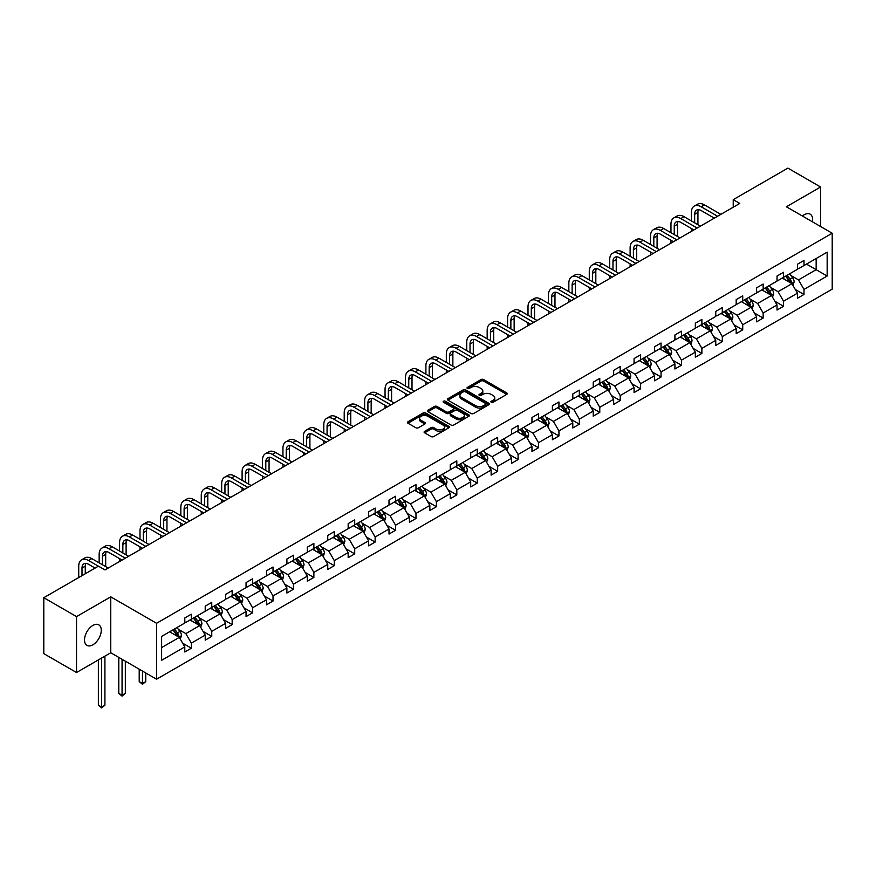 <?xml version="1.0" encoding="UTF-8"?>
<svg xmlns="http://www.w3.org/2000/svg" width="876" height="876" viewBox="0 0 876 876"><rect width="100%" height="100%" fill="white"/><g stroke="black" fill="none" stroke-linecap="round" stroke-linejoin="round"><path stroke-width="1.31" d="M491.283 402.281A1.27 0.734 0 0 0 493.079 402.281L506.733 394.397A1.818 1.051 0 0 0 507.27 393.652A1.818 1.051 0 0 0 506.733 392.908L483.607 379.56A1.818 1.051 0 0 0 481.034 379.56L467.379 387.444A1.27 0.734 0 0 0 469.186 388.484L470.949 387.466A5.814 3.362 0 0 1 479.172 387.466L481.099 388.572A5.814 3.362 0 0 1 482.807 390.948A5.814 3.362 0 0 1 481.099 393.324L479.336 394.342A1.27 0.734 0 0 0 481.132 395.383L482.895 394.364A5.814 3.362 0 0 1 491.118 394.364L493.046 395.47A5.814 3.362 0 0 1 494.754 397.846A5.814 3.362 0 0 1 493.046 400.222L491.283 401.241A1.27 0.734 0 0 0 491.283 402.281L491.283 401.241M92.889 644.791A11.848 6.844 120 0 0 100.63 634.355A11.848 6.844 120 0 0 98.813 624.862A11.848 6.844 120 0 0 92.889 625.442A11.848 6.844 120 0 0 85.147 635.888A11.848 6.844 120 0 0 86.965 645.382A11.848 6.844 120 0 0 92.889 644.791M812.424 221.803A11.848 6.844 120 0 0 810.18 214.16A11.848 6.844 120 0 0 804.256 214.74A11.848 6.844 120 0 0 802.427 216.033M424.63 431.342A1.818 1.051 0 0 0 424.094 432.087A1.818 1.051 0 0 0 424.63 432.821L431.112 436.576A1.818 1.051 0 0 0 433.686 436.576L448.851 427.816A1.818 1.051 0 0 0 449.377 427.072A1.818 1.051 0 0 0 448.851 426.338L425.714 412.979A1.818 1.051 0 0 0 423.152 412.979L407.986 421.739A1.818 1.051 0 0 0 407.45 422.473A1.818 1.051 0 0 0 407.986 423.217L415.826 427.74A1.818 1.051 0 0 0 418.399 427.74L424.882 423.995A1.818 1.051 0 0 0 425.418 423.25A1.818 1.051 0 0 0 424.882 422.517L420.995 420.272A4.862 2.803 0 0 1 419.571 418.29A4.862 2.803 0 0 1 422.571 415.695A4.862 2.803 0 0 1 427.871 416.297L443.103 425.09A4.862 2.803 0 0 1 444.526 427.072A4.862 2.803 0 0 1 441.526 429.667A4.862 2.803 0 0 1 436.226 429.065L433.686 427.597A1.818 1.051 0 0 0 431.112 427.597L424.63 431.342L424.63 432.821M110.759 596.841L76.53 616.605L43.8 597.706L43.8 653.638L76.53 672.527L110.759 652.762L156.574 679.218L156.574 623.285L110.759 596.841L110.759 652.762M820.615 226.534L820.615 187.004L786.385 206.769L832.2 233.224L156.574 623.285M820.615 187.004L787.885 168.115L733.234 199.662L733.234 207.229M43.8 597.706L98.451 566.148L105 569.926L739.782 203.44L733.234 199.662M471.08 413.505A1.818 1.051 0 0 0 473.653 413.505L488.808 404.745A1.818 1.051 0 0 0 489.345 404A1.818 1.051 0 0 0 488.808 403.267L465.682 389.908A1.818 1.051 0 0 0 463.108 389.908L447.954 398.668A1.818 1.051 0 0 0 447.417 399.401A1.818 1.051 0 0 0 447.954 400.146L471.08 413.505M444.022 402.555A1.27 0.734 0 0 1 445.315 402.73L445.315 401.219L468.824 414.797A1.818 1.051 0 0 1 469.361 415.542A1.818 1.051 0 0 1 468.824 416.286L453.669 425.035A1.818 1.051 0 0 1 451.096 425.035L427.97 411.687L427.97 410.198A1.818 1.051 0 0 0 427.433 410.943A1.818 1.051 0 0 0 427.97 411.687M427.97 410.198L434.452 406.453A1.818 1.051 0 0 1 437.025 406.453L446.41 411.873A1.818 1.051 0 0 0 448.972 411.873L453.286 409.388A1.818 1.051 0 0 0 453.812 408.643A1.818 1.051 0 0 0 453.286 407.898L443.519 402.259A1.27 0.734 0 0 1 445.315 401.219M76.53 616.605L76.53 672.527M161.622 636.403L184.792 623.022L184.792 617.963L191.329 614.185L191.329 619.244L205.214 611.24L205.214 606.17L211.751 602.392L211.751 607.451L225.636 599.447L225.636 594.377L232.173 590.599L232.173 595.669L246.057 587.654L246.057 582.595L252.595 578.817L252.595 583.876L266.479 575.861L266.479 570.802L273.016 567.024L273.016 572.083L286.901 564.078L286.901 559.008L293.449 555.231L293.449 560.29L307.323 552.285L307.323 547.215L313.871 543.438L313.871 548.507L327.744 540.492L327.744 535.433L334.293 531.644L334.293 536.714L348.166 528.699L348.166 523.64L354.714 519.862L354.714 524.921L368.588 516.917L368.588 511.847L375.136 508.069L375.136 513.128L389.01 505.123L389.01 500.054L395.558 496.276L395.558 501.346L409.431 493.33L409.431 488.271L415.98 484.483L415.98 489.553L429.853 481.537L429.853 476.478L436.401 472.701L436.401 477.759L450.275 469.755L450.275 464.685L456.823 460.907L456.823 465.966L470.697 457.962L470.697 452.892L477.245 449.114L477.245 454.184L491.118 446.169L491.118 441.11L497.667 437.321L497.667 442.391L511.54 434.376L511.54 429.317L518.088 425.539L518.088 430.598L531.962 422.593L531.962 417.524L538.51 413.746L538.51 418.805L552.384 410.8L552.384 405.73L558.932 401.953L558.932 407.022L572.805 399.007L572.805 393.948L579.354 390.159L579.354 395.229L593.227 387.214L593.227 382.155L599.775 378.377L599.775 383.436L613.649 375.432L613.649 370.362L620.197 366.584L620.197 371.643L634.071 363.639L634.071 358.569L640.619 354.791L640.619 359.861L654.492 351.845L654.492 346.786L661.041 342.998L661.041 348.068L674.914 340.052L674.914 334.993L681.462 331.216L681.462 336.274L695.336 328.27L695.336 323.2L701.884 319.422L701.884 324.481L715.758 316.477L715.758 311.407L722.306 307.629L722.306 312.699L736.179 304.684L736.179 299.625L742.728 295.836L742.728 300.906L756.601 292.891L756.601 287.832L763.149 284.054L763.149 289.113L777.023 281.108L777.023 276.039L783.571 272.261L783.571 277.32L797.445 269.315L797.445 264.245L803.993 260.468L803.993 265.537L827.163 252.157L827.163 276.039L803.993 289.419L803.993 294.478L797.445 298.256L797.445 293.197L783.571 301.213L783.571 306.272L777.023 310.049L777.023 304.99L763.149 312.995L763.149 318.065L756.601 321.842L756.601 316.773L742.728 324.788L742.728 329.858L736.179 333.636L736.179 328.566L722.306 336.581L722.306 341.64L715.758 345.418L715.758 340.359L701.884 348.374L701.884 353.433L695.336 357.211L695.336 352.152L681.462 360.156L681.462 365.226L674.914 369.004L674.914 363.934L661.041 371.95L661.041 377.019L654.492 380.797L654.492 375.727L640.619 383.743L640.619 388.802L634.071 392.579L634.071 387.52L620.197 395.536L620.197 400.595L613.649 404.373L613.649 399.314L599.775 407.318L599.775 412.388L593.227 416.166L593.227 411.096L579.354 419.111L579.354 424.181L572.805 427.959L572.805 422.889L558.932 430.904L558.932 435.963L552.384 439.741L552.384 434.682L538.51 442.698L538.51 447.756L531.962 451.534L531.962 446.475L518.088 454.48L518.088 459.55L511.54 463.327L511.54 458.257L497.667 466.273L497.667 471.343L491.118 475.12L491.118 470.051L477.245 478.066L477.245 483.125L470.697 486.903L470.697 481.844L456.823 489.859L456.823 494.918L450.275 498.696L450.275 493.637L436.401 501.641L436.401 506.711L429.853 510.489L429.853 505.419L415.98 513.435L415.98 518.504L409.431 522.282L409.431 517.212L395.558 525.228L395.558 530.287L389.01 534.064L389.01 529.005L375.136 537.021L375.136 542.08L368.588 545.857L368.588 540.799L354.714 548.803L354.714 553.873L348.166 557.651L348.166 552.581L334.293 560.596L334.293 565.666L327.744 569.444L327.744 564.374L313.871 572.389L313.871 577.448L307.323 581.226L307.323 576.167L293.449 584.183L293.449 589.241L286.901 593.019L286.901 587.96L273.016 595.965L273.016 601.035L266.479 604.812L266.479 599.742L252.595 607.758L252.595 612.828L246.057 616.605L246.057 611.536L232.173 619.551L232.173 624.61L225.636 628.388L225.636 623.329L211.751 631.344L211.751 636.403L205.214 640.181L205.214 635.122L191.329 643.126L191.329 648.196L184.792 651.974L184.792 646.904L161.622 660.285L161.622 636.403M156.574 679.218L832.2 289.157L832.2 233.224M190.026 620L199.717 625.595L185.832 633.611L178.255 629.231M185.832 633.611L191.329 643.126M199.717 625.595L205.214 635.122M184.792 621.818L185.832 622.42L191.329 619.244M210.448 608.207L220.139 613.802L206.254 621.818L198.677 617.438M206.254 621.818L211.751 631.344M220.139 613.802L225.636 623.329M205.214 610.024L206.254 610.627L211.751 607.451M230.87 596.425L240.561 602.02L226.676 610.024L219.099 605.655M226.676 610.024L232.173 619.551M240.561 602.02L246.057 611.536M225.636 598.231L226.676 598.845L232.173 595.669M251.292 584.631L260.982 590.227L247.098 598.231L239.52 593.862M247.098 598.231L252.595 607.758M260.982 590.227L266.479 599.742M246.057 586.449L247.098 587.051L252.595 583.876M271.713 572.838L281.404 578.434L267.519 586.449L259.942 582.069M267.519 586.449L273.016 595.965M281.404 578.434L286.901 587.96M266.479 574.656L267.519 575.258L273.016 572.083M292.135 561.045L301.826 566.641L287.941 574.656L280.364 570.276M287.941 574.656L293.449 584.183M301.826 566.641L307.323 576.167M286.901 562.863L287.941 563.465L293.449 560.29M312.557 549.263L322.248 554.858L308.363 562.863L300.786 558.494M308.363 562.863L313.871 572.389M322.248 554.858L327.744 564.374M307.323 551.07L308.363 551.683L313.871 548.507M332.979 537.47L342.669 543.065L328.785 551.07L321.207 546.701M328.785 551.07L334.293 560.596M342.669 543.065L348.166 552.581M327.744 539.288L328.785 539.89L334.293 536.714M353.4 525.677L363.091 531.272L349.206 539.288L341.629 534.908M349.206 539.288L354.714 548.803M363.091 531.272L368.588 540.799M348.166 527.494L349.206 528.097L354.714 524.921M373.822 513.884L383.513 519.479L369.628 527.494L362.051 523.114M369.628 527.494L375.136 537.021M383.513 519.479L389.01 529.005M368.588 515.701L369.628 516.303L375.136 513.128M394.244 502.101L403.935 507.697L390.05 515.701L382.473 511.332M390.05 515.701L395.558 525.228M403.935 507.697L409.431 517.212M389.01 503.908L390.05 504.521L395.558 501.346M414.666 490.308L424.356 495.904L410.472 503.908L402.894 499.539M410.472 503.908L415.98 513.435M424.356 495.904L429.853 505.419M409.431 492.126L410.472 492.728L415.98 489.553M435.087 478.515L444.778 484.11L430.893 492.126L423.316 487.746M430.893 492.126L436.401 501.641M444.778 484.11L450.275 493.637M429.853 480.333L430.893 480.935L436.401 477.759M455.509 466.722L465.2 472.317L451.315 480.333L443.738 475.953M451.315 480.333L456.823 489.859M465.2 472.317L470.697 481.844M450.275 468.54L451.315 469.142L456.823 465.966M475.931 454.94L485.622 460.535L471.737 468.54L464.16 464.17M471.737 468.54L477.245 478.066M485.622 460.535L491.118 470.051M470.697 456.746L471.737 457.36L477.245 454.184M496.353 443.147L506.043 448.742L492.159 456.746L484.581 452.377M492.159 456.746L497.667 466.273M506.043 448.742L511.54 458.257M491.118 444.964L492.159 445.566L497.667 442.391M516.774 431.353L526.465 436.949L512.58 444.964L505.003 440.584M512.58 444.964L518.088 454.48M526.465 436.949L531.962 446.475M511.54 433.171L512.58 433.773L518.088 430.598M537.196 419.56L546.887 425.156L533.002 433.171L525.425 428.791M533.002 433.171L538.51 442.698M546.887 425.156L552.384 434.682M531.962 421.378L533.002 421.98L538.51 418.805M557.618 407.778L567.309 413.363L553.424 421.378L545.857 417.009M553.424 421.378L558.932 430.904M567.309 413.363L572.805 422.889M552.384 409.585L553.424 410.198L558.932 407.022M578.04 395.985L587.73 401.58L573.846 409.585L566.279 405.216M573.846 409.585L579.354 419.111M587.73 401.58L593.227 411.096M572.805 397.803L573.846 398.405L579.354 395.229M598.461 384.192L608.152 389.787L594.267 397.803L586.701 393.423M594.267 397.803L599.775 407.318M608.152 389.787L613.649 399.314M593.227 386.009L594.267 386.612L599.775 383.436M618.883 372.399L628.574 377.994L614.689 386.009L607.123 381.629M614.689 386.009L620.197 395.536M628.574 377.994L634.071 387.52M613.649 374.216L614.689 374.819L620.197 371.643M639.305 360.616L648.996 366.201L635.111 374.216L627.544 369.847M635.111 374.216L640.619 383.743M648.996 366.201L654.492 375.727M634.071 362.423L635.111 363.036L640.619 359.861M659.727 348.823L669.417 354.419L655.544 362.423L647.966 358.054M655.544 362.423L661.041 371.95M669.417 354.419L674.914 363.934M654.492 350.641L655.544 351.243L661.041 348.068M680.148 337.03L689.839 342.625L675.965 350.641L668.388 346.261M675.965 350.641L681.462 360.156M689.839 342.625L695.336 352.152M674.914 338.848L675.965 339.45L681.462 336.274M700.57 325.237L710.261 330.832L696.387 338.848L688.81 334.468M696.387 338.848L701.884 348.374M710.261 330.832L715.758 340.359M695.336 327.055L696.387 327.657L701.884 324.481M720.992 313.455L730.683 319.039L716.809 327.055L709.231 322.686M716.809 327.055L722.306 336.581M730.683 319.039L736.179 328.566M715.758 315.261L716.809 315.875L722.306 312.699M741.414 301.662L751.104 307.257L737.231 315.261L729.653 310.892M737.231 315.261L742.728 324.788M751.104 307.257L756.601 316.773M736.179 303.479L737.231 304.082L742.728 300.906M761.835 289.868L771.526 295.464L757.652 303.479L750.075 299.099M757.652 303.479L763.149 312.995M771.526 295.464L777.023 304.99M756.601 291.686L757.652 292.288L763.149 289.113M782.257 278.075L791.948 283.671L778.074 291.686L770.497 287.306M778.074 291.686L783.571 301.213M791.948 283.671L797.445 293.197M777.023 279.893L778.074 280.495L783.571 277.32M806.478 264.103L816.158 269.688L798.496 279.893L790.918 275.524M798.496 279.893L803.993 289.419M827.163 276.039L816.158 269.688L816.158 258.508L827.163 252.157M797.445 268.1L798.496 268.713L803.993 265.537M161.622 647.594L179.295 637.389L169.605 631.793M179.295 637.389L184.792 646.904M795.288 289.452L803.993 294.478M774.866 301.245L783.571 306.272M754.444 313.039L763.149 318.065M734.022 324.832L742.728 329.858M713.601 336.614L722.306 341.64M693.179 348.407L701.884 353.433M672.757 360.2L681.462 365.226M652.335 371.993L661.041 377.019M631.914 383.776L640.619 388.802M611.492 395.569L620.197 400.595M591.07 407.362L599.775 412.388M570.648 419.155L579.354 424.181M550.227 430.937L558.932 435.963M529.805 442.73L538.51 447.756M509.383 454.524L518.088 459.55M488.961 466.317L497.667 471.343M468.54 478.099L477.245 483.125M448.118 489.892L456.823 494.918M427.696 501.685L436.401 506.711M407.274 513.478L415.98 518.504M386.853 525.261L395.558 530.287M366.431 537.054L375.136 542.08M346.009 548.847L354.714 553.873M325.587 560.64L334.293 565.666M305.166 572.422L313.871 577.448M284.733 584.215L293.449 589.241M264.311 596.008L273.016 601.035M243.889 607.802L252.595 612.828M223.468 619.584L232.173 624.61M203.046 631.377L211.751 636.403M182.624 643.17L191.329 648.196M491.797 402.456L493.046 401.734A5.814 3.362 0 0 0 494.754 399.357L494.754 397.846M482.807 390.948L482.807 392.459A5.814 3.362 0 0 1 481.099 394.835L479.84 395.558M506.733 392.908L506.733 394.397L483.607 381.071A1.818 1.051 0 0 0 481.034 381.071L467.894 388.659M488.808 403.267L488.808 404.745L465.682 391.419A1.818 1.051 0 0 0 463.108 391.419L447.975 400.157L447.954 398.668M485.6 404.526A1.27 0.734 0 0 0 485.6 403.486L465.298 391.758A1.27 0.734 0 0 0 463.492 391.758L461.63 392.842A5.814 3.362 0 0 0 459.933 395.218A5.814 3.362 0 0 0 461.63 397.584L475.515 405.599A5.814 3.362 0 0 0 483.738 405.599L485.6 404.526L485.6 406.037A1.27 0.734 0 0 0 485.972 405.511L485.972 404M459.933 395.218L459.933 396.729A5.814 3.362 0 0 0 461.63 399.095L461.63 397.584M485.6 406.037L483.738 407.11A5.814 3.362 0 0 1 475.515 407.11L461.63 399.095M427.992 411.698L434.452 407.964L434.452 406.453M453.812 408.643L453.812 410.154A1.818 1.051 0 0 1 453.286 410.899L448.972 413.384A1.818 1.051 0 0 1 446.41 413.384L437.025 407.964A1.818 1.051 0 0 0 434.452 407.964M445.315 402.73L468.802 416.297M456.144 417.491A4.862 2.803 0 0 0 461.433 418.093A4.862 2.803 0 0 0 464.433 415.498A4.862 2.803 0 0 0 463.01 413.516L457.655 410.417A1.818 1.051 0 0 0 455.082 410.417L450.779 412.903A1.818 1.051 0 0 0 450.242 413.647A1.818 1.051 0 0 0 450.779 414.392L456.144 417.491L456.144 419.002A4.862 2.803 0 0 0 461.433 419.604A4.862 2.803 0 0 0 464.433 417.02L464.433 415.498M450.242 413.647L450.242 415.158A1.818 1.051 0 0 0 450.779 415.903L450.779 414.392M456.144 419.002L450.779 415.903M444.526 427.072L444.526 428.583A4.862 2.803 0 0 1 441.526 431.178A4.862 2.803 0 0 1 436.226 430.576L433.686 429.109A1.818 1.051 0 0 0 431.112 429.109L424.652 432.843M419.571 418.29L419.571 419.801A4.862 2.803 0 0 0 420.995 421.783L420.995 420.272M424.882 422.517L424.882 423.995L420.995 421.783M448.851 426.338L448.851 427.816L425.714 414.49A1.818 1.051 0 0 0 423.152 414.49L408.008 423.228L407.986 421.739M792.944 285.401L794.149 281.919A4.906 2.836 -120 0 0 792.583 277.747L789.637 273.816M784.37 279.302L783.089 277.593M791.225 283.255L791.499 282.127A4.906 2.836 -120 0 0 790.086 279.181L787.152 275.25M785.925 275.962L789.156 280.287A2.497 1.445 60 0 1 789.615 281.043L791.499 282.127M785.586 276.159L788.52 280.09A4.906 2.836 60 0 1 789.747 282.4M691.383 220.927L691.383 212.463A13.885 8.015 60 0 1 694.252 206.101L697.526 204.218A13.885 8.015 60 0 1 704.468 204.907L720.86 214.368M694.252 206.101A13.885 8.015 60 0 1 701.194 206.791L717.586 216.252M714.312 218.146L701.194 210.569A9.253 5.344 -120 0 0 696.573 210.109A9.253 5.344 -120 0 0 694.657 214.346L694.657 222.822M698.511 209.682A9.253 5.344 -120 0 0 697.931 212.463L697.931 224.705M691.383 231.384L691.383 228.483M772.523 297.183L773.727 293.712A4.906 2.836 -120 0 0 772.161 289.529L769.216 285.609M763.949 291.084L762.668 289.387M770.803 295.048L771.077 293.92A4.906 2.836 -120 0 0 769.665 290.963L766.73 287.043M765.504 287.755L768.734 292.069A2.497 1.445 60 0 1 769.194 292.836L771.077 293.92M765.164 287.952L768.099 291.872A4.906 2.836 60 0 1 769.325 294.194M752.101 308.976L753.305 305.505A4.906 2.836 -120 0 0 751.739 301.322L748.794 297.402M743.527 302.877L742.246 301.18M750.382 306.841L750.655 305.713A4.906 2.836 -120 0 0 749.243 302.757L746.308 298.836M745.082 299.548L748.312 303.863A2.497 1.445 60 0 1 748.772 304.618L750.655 305.713M744.742 299.745L747.677 303.665A4.906 2.836 60 0 1 748.903 305.987M670.961 232.72L670.961 224.256A13.885 8.015 60 0 1 673.83 217.894L677.104 216.011A13.885 8.015 60 0 1 684.047 216.69L700.439 226.161M673.83 217.894A13.885 8.015 60 0 1 680.772 218.584L697.165 228.045M693.891 229.939L680.772 222.362A9.253 5.344 -120 0 0 676.152 221.902A9.253 5.344 -120 0 0 674.235 226.139L674.235 234.604M678.09 221.475A9.253 5.344 -120 0 0 677.509 224.256L677.509 236.498M670.961 243.178L670.961 240.276M650.539 244.503L650.539 236.038A13.885 8.015 60 0 1 653.408 229.687L656.682 227.793A13.885 8.015 60 0 1 663.625 228.483L680.017 237.944M653.408 229.687A13.885 8.015 60 0 1 660.351 230.377L676.743 239.838M673.469 241.721L660.351 234.155A9.253 5.344 -120 0 0 655.73 233.695A9.253 5.344 -120 0 0 653.814 237.933L653.814 246.397M657.668 233.268A9.253 5.344 -120 0 0 657.088 236.038L657.088 248.291M650.539 254.971L650.539 252.069M731.679 320.769L732.883 317.287A4.906 2.836 -120 0 0 731.318 313.115L728.372 309.195M723.105 314.67L721.824 312.973M729.96 318.623L730.234 317.495A4.906 2.836 -120 0 0 728.821 314.55L725.886 310.63M724.66 311.33L727.89 315.656A2.497 1.445 60 0 1 728.35 316.411L730.234 317.495M724.321 311.527L727.255 315.459A4.906 2.836 60 0 1 728.482 317.769M630.118 256.296L630.118 247.831A13.885 8.015 60 0 1 632.987 241.48L636.261 239.586A13.885 8.015 60 0 1 643.203 240.276L659.595 249.737M632.987 241.48A13.885 8.015 60 0 1 639.929 242.159L656.321 251.631M653.047 253.514L639.929 245.948A9.253 5.344 -120 0 0 635.308 245.488A9.253 5.344 -120 0 0 633.392 249.726L633.392 258.19M637.246 245.061A9.253 5.344 -120 0 0 636.666 247.831L636.666 260.073M630.118 266.753L630.118 263.851M711.257 332.562L712.462 329.08A4.906 2.836 -120 0 0 710.896 324.908L707.95 320.977M702.683 326.463L701.402 324.755M709.538 330.416L709.812 329.288A4.906 2.836 -120 0 0 708.399 326.343L705.465 322.412M704.238 323.124L707.469 327.449A2.497 1.445 60 0 1 707.928 328.204L709.812 329.288M703.899 323.321L706.833 327.252A4.906 2.836 60 0 1 708.06 329.562M609.696 268.089L609.696 259.625A13.885 8.015 60 0 1 612.565 253.263L615.839 251.379A13.885 8.015 60 0 1 622.781 252.069L639.173 261.53M612.565 253.263A13.885 8.015 60 0 1 619.507 253.952L635.899 263.413M632.625 265.308L619.507 257.73A9.253 5.344 -120 0 0 614.886 257.27A9.253 5.344 -120 0 0 612.97 261.508L612.97 269.983M616.824 256.843A9.253 5.344 -120 0 0 616.244 259.625L616.244 271.867M609.696 278.546L609.696 275.644M690.835 344.345L692.04 340.873A4.906 2.836 -120 0 0 690.474 336.691L687.529 332.77M682.262 338.245L680.981 336.548M689.116 342.209L689.39 341.082A4.906 2.836 -120 0 0 687.978 338.125L685.043 334.205M683.817 334.917L687.047 339.231A2.497 1.445 60 0 1 687.507 339.998L689.39 341.082M683.477 335.114L686.412 339.034A4.906 2.836 60 0 1 687.638 341.355M589.274 279.882L589.274 271.418A13.885 8.015 60 0 1 592.143 265.056L595.417 263.172A13.885 8.015 60 0 1 602.36 263.851L618.752 273.323M592.143 265.056A13.885 8.015 60 0 1 599.085 265.746L615.478 275.206M612.204 277.101L599.085 269.523A9.253 5.344 -120 0 0 594.465 269.063A9.253 5.344 -120 0 0 592.548 273.301L592.548 281.765M596.392 268.636A9.253 5.344 -120 0 0 595.822 271.418L595.822 283.66M589.274 290.339L589.274 287.438M670.414 356.138L671.618 352.667A4.906 2.836 -120 0 0 670.052 348.484L667.107 344.564M661.84 350.039L660.559 348.341M668.695 354.003L668.968 352.875A4.906 2.836 -120 0 0 667.556 349.918L664.621 345.998M663.395 346.71L666.625 351.024A2.497 1.445 60 0 1 667.085 351.78L668.968 352.875M663.055 346.907L665.99 350.827A4.906 2.836 60 0 1 667.216 353.148M568.852 291.664L568.852 283.2A13.885 8.015 60 0 1 571.721 276.849L574.995 274.954A13.885 8.015 60 0 1 581.938 275.644L598.33 285.105M571.721 276.849A13.885 8.015 60 0 1 578.664 277.539L595.056 287M591.782 288.883L578.664 281.316A9.253 5.344 -120 0 0 574.043 280.857A9.253 5.344 -120 0 0 572.127 285.094L572.127 293.559M575.97 280.43A9.253 5.344 -120 0 0 575.401 283.2L575.401 295.453M568.852 302.132L568.852 299.231M649.992 367.931L651.197 364.449A4.906 2.836 -120 0 0 649.631 360.277L646.685 356.357M641.418 361.832L640.137 360.135M648.273 365.785L648.547 364.657A4.906 2.836 -120 0 0 647.134 361.711L644.199 357.791M642.973 358.492L646.203 362.817A2.497 1.445 60 0 1 646.663 363.573L648.547 364.657M642.634 358.689L645.568 362.62A4.906 2.836 60 0 1 646.795 364.931M548.431 303.457L548.431 294.993A13.885 8.015 60 0 1 551.3 288.642L554.574 286.748A13.885 8.015 60 0 1 561.516 287.438L577.908 296.898M551.3 288.642A13.885 8.015 60 0 1 558.242 289.321L574.634 298.793M571.36 300.676L558.242 293.11A9.253 5.344 -120 0 0 553.621 292.65A9.253 5.344 -120 0 0 551.705 296.887L551.705 305.352M555.548 292.223A9.253 5.344 -120 0 0 554.979 294.993L554.979 307.235M548.431 313.915L548.431 311.013M629.57 379.724L630.775 376.242A4.906 2.836 -120 0 0 629.209 372.07L626.263 368.139M620.996 373.625L619.715 371.917M627.851 377.578L628.125 376.45A4.906 2.836 -120 0 0 626.712 373.505L623.778 369.573M622.551 370.285L625.782 374.61A2.497 1.445 60 0 1 626.241 375.366L628.125 376.45M622.212 370.482L625.146 374.413A4.906 2.836 60 0 1 626.373 376.724M528.009 315.25L528.009 306.786A13.885 8.015 60 0 1 530.878 300.424L534.152 298.541A13.885 8.015 60 0 1 541.094 299.231L557.486 308.691M530.878 300.424A13.885 8.015 60 0 1 537.82 301.114L554.212 310.575M550.938 312.469L537.82 304.892A9.253 5.344 -120 0 0 533.199 304.432A9.253 5.344 -120 0 0 531.283 308.67L531.283 317.145M535.126 304.005A9.253 5.344 -120 0 0 534.557 306.786L534.557 319.028M528.009 325.708L528.009 322.806M609.148 391.506L610.353 388.035A4.906 2.836 -120 0 0 608.787 383.852L605.842 379.932M600.575 385.407L599.293 383.71M607.429 389.371L607.703 388.243A4.906 2.836 -120 0 0 606.291 385.287L603.356 381.367M602.13 382.078L605.36 386.393A2.497 1.445 60 0 1 605.82 387.159L607.703 388.243M601.79 382.275L604.725 386.196A4.906 2.836 60 0 1 605.951 388.517M588.727 403.299L589.931 399.828A4.906 2.836 -120 0 0 588.365 395.645L585.42 391.725M580.153 397.2L578.872 395.503M587.008 401.164L587.281 400.036A4.906 2.836 -120 0 0 585.869 397.08L582.934 393.16M581.708 393.871L584.938 398.186A2.497 1.445 60 0 1 585.398 398.941L587.281 400.036M581.368 394.069L584.303 397.989A4.906 2.836 60 0 1 585.529 400.31M568.305 415.093L569.51 411.61A4.906 2.836 -120 0 0 567.944 407.439L564.998 403.518M559.731 408.993L558.45 407.296M566.586 412.946L566.86 411.819A4.906 2.836 -120 0 0 565.447 408.873L562.512 404.953M561.286 405.654L564.516 409.979A2.497 1.445 60 0 1 564.976 410.735L566.86 411.819M560.947 405.851L563.881 409.782A4.906 2.836 60 0 1 565.108 412.092M547.883 426.886L549.088 423.404A4.906 2.836 -120 0 0 547.522 419.232L544.576 415.301M539.309 420.787L538.028 419.078M546.164 424.74L546.438 423.612A4.906 2.836 -120 0 0 545.025 420.666L542.091 416.735M540.864 417.447L544.095 421.772A2.497 1.445 60 0 1 544.554 422.528L546.438 423.612M540.525 417.644L543.459 421.575A4.906 2.836 60 0 1 544.686 423.885M527.462 438.668L528.655 435.197A4.906 2.836 -120 0 0 527.1 431.014L524.155 427.094M518.888 432.569L517.606 430.872M525.742 436.533L526.016 435.405A4.906 2.836 -120 0 0 524.604 432.448L521.669 428.528M520.443 429.24L523.673 433.554A2.497 1.445 60 0 1 524.133 434.321L526.016 435.405M520.103 429.437L523.038 433.357A4.906 2.836 60 0 1 524.264 435.679M507.04 450.461L508.233 446.99A4.906 2.836 -120 0 0 506.678 442.807L503.733 438.887M498.466 444.362L497.185 442.665M505.321 448.326L505.594 447.198A4.906 2.836 -120 0 0 504.182 444.241L501.247 440.321M500.021 441.033L503.251 445.347A2.497 1.445 60 0 1 503.711 446.103L505.594 447.198M499.67 441.23L502.616 445.15A4.906 2.836 60 0 1 503.842 447.472M486.618 462.254L487.812 458.772A4.906 2.836 -120 0 0 486.257 454.6L483.311 450.68M478.044 456.155L476.763 454.458M484.899 460.108L485.173 458.98A4.906 2.836 -120 0 0 483.76 456.035L480.825 452.115M479.599 452.815L482.829 457.141A2.497 1.445 60 0 1 483.289 457.896L485.173 458.98M479.249 453.023L482.194 456.944A4.906 2.836 60 0 1 483.421 459.254M466.196 474.047L467.39 470.565A4.906 2.836 -120 0 0 465.835 466.393L462.889 462.462M457.622 467.948L456.341 466.24M464.477 471.901L464.751 470.773A4.906 2.836 -120 0 0 463.338 467.828L460.404 463.897M459.177 464.608L462.408 468.934A2.497 1.445 60 0 1 462.867 469.689L464.751 470.773M458.827 464.806L461.772 468.737A4.906 2.836 60 0 1 462.999 471.047M445.774 485.83L446.968 482.358A4.906 2.836 -120 0 0 445.402 478.176L442.468 474.255M437.201 479.741L435.92 478.033M444.055 483.694L444.329 482.566A4.906 2.836 -120 0 0 442.917 479.61L439.982 475.69M438.756 476.402L441.986 480.716A2.497 1.445 60 0 1 442.446 481.482L444.329 482.566M438.405 476.599L441.351 480.519A4.906 2.836 60 0 1 442.577 482.84M425.353 497.623L426.546 494.152A4.906 2.836 -120 0 0 424.98 489.969L422.046 486.049M416.779 491.524L415.498 489.826M423.634 495.488L423.907 494.36A4.906 2.836 -120 0 0 422.495 491.403L419.56 487.483M418.334 488.195L421.564 492.509A2.497 1.445 60 0 1 422.024 493.265L423.907 494.36M417.983 488.392L420.929 492.312A4.906 2.836 60 0 1 422.155 494.633M507.587 327.044L507.587 318.579A13.885 8.015 60 0 1 510.456 312.217L513.73 310.334A13.885 8.015 60 0 1 520.673 311.013L537.065 320.485M510.456 312.217A13.885 8.015 60 0 1 517.398 312.907L533.791 322.368M530.517 324.262L517.398 316.685A9.253 5.344 -120 0 0 512.778 316.225A9.253 5.344 -120 0 0 510.861 320.463L510.861 328.927M514.705 315.798A9.253 5.344 -120 0 0 514.135 318.579L514.135 330.821M507.587 337.501L507.587 334.599M487.165 338.826L487.165 330.361A13.885 8.015 60 0 1 490.034 324.01L493.308 322.116A13.885 8.015 60 0 1 500.251 322.806L516.643 332.267M490.034 324.01A13.885 8.015 60 0 1 496.977 324.7L513.369 334.161M510.095 336.045L496.977 328.478A9.253 5.344 -120 0 0 492.356 328.018A9.253 5.344 -120 0 0 490.44 332.256L490.44 340.72M494.283 327.591A9.253 5.344 -120 0 0 493.714 330.361L493.714 342.615M487.165 349.294L487.165 346.392M466.744 350.619L466.744 342.155A13.885 8.015 60 0 1 469.613 335.804L472.887 333.909A13.885 8.015 60 0 1 479.829 334.599L496.221 344.06M469.613 335.804A13.885 8.015 60 0 1 476.555 336.483L492.947 345.954M489.673 347.838L476.555 340.271A9.253 5.344 -120 0 0 471.934 339.811A9.253 5.344 -120 0 0 470.018 344.049L470.018 352.513M473.861 339.384A9.253 5.344 -120 0 0 473.292 342.155L473.292 354.397M466.744 361.076L466.744 358.175M446.322 362.412L446.322 353.948A13.885 8.015 60 0 1 449.191 347.586L452.465 345.702A13.885 8.015 60 0 1 459.407 346.392L475.799 355.853M449.191 347.586A13.885 8.015 60 0 1 456.133 348.276L472.525 357.736M469.251 359.631L456.133 352.053A9.253 5.344 -120 0 0 451.512 351.594A9.253 5.344 -120 0 0 449.596 355.831L449.596 364.306M453.44 351.177A9.253 5.344 -120 0 0 452.87 353.948L452.87 366.19M446.322 372.869L446.322 369.968M425.9 374.205L425.9 365.741A13.885 8.015 60 0 1 428.769 359.379L432.043 357.496A13.885 8.015 60 0 1 438.985 358.175L455.378 367.646M428.769 359.379A13.885 8.015 60 0 1 435.711 360.069L452.104 369.53M448.83 371.424L435.711 363.847A9.253 5.344 -120 0 0 431.091 363.387A9.253 5.344 -120 0 0 429.174 367.624L429.174 376.089M433.018 362.96A9.253 5.344 -120 0 0 432.448 365.741L432.448 377.983M425.9 384.663L425.9 381.761M405.478 385.988L405.478 377.523A13.885 8.015 60 0 1 408.347 371.172L411.621 369.278A13.885 8.015 60 0 1 418.564 369.968L434.956 379.428M408.347 371.172A13.885 8.015 60 0 1 415.29 371.862L431.682 381.323M428.408 383.206L415.29 375.64A9.253 5.344 -120 0 0 410.669 375.18A9.253 5.344 -120 0 0 408.753 379.418L408.753 387.882M412.596 374.753A9.253 5.344 -120 0 0 412.016 377.523L412.016 389.776M405.478 396.456L405.478 393.554M385.057 397.781L385.057 389.316A13.885 8.015 60 0 1 387.926 382.965L391.2 381.071A13.885 8.015 60 0 1 398.142 381.761L414.534 391.222M387.926 382.965A13.885 8.015 60 0 1 394.868 383.655L411.26 393.116M407.986 394.999L394.868 387.433A9.253 5.344 -120 0 0 390.247 386.973A9.253 5.344 -120 0 0 388.331 391.211L388.331 399.675M392.174 386.546A9.253 5.344 -120 0 0 391.594 389.316L391.594 401.558M385.057 408.238L385.057 405.336M364.635 409.574L364.635 401.109A13.885 8.015 60 0 1 367.504 394.748L370.778 392.864A13.885 8.015 60 0 1 377.72 393.554L394.112 403.015M367.504 394.748A13.885 8.015 60 0 1 374.446 395.437L390.838 404.898M387.564 406.793L374.446 399.215A9.253 5.344 -120 0 0 369.825 398.766A9.253 5.344 -120 0 0 367.909 402.993L367.909 411.468M371.752 398.339A9.253 5.344 -120 0 0 371.172 401.109L371.172 413.352M364.635 420.031L364.635 417.129M344.213 421.367L344.213 412.903A13.885 8.015 60 0 1 347.082 406.541L350.356 404.657A13.885 8.015 60 0 1 357.298 405.336L373.691 414.808M347.082 406.541A13.885 8.015 60 0 1 354.024 407.23L370.417 416.691M367.143 418.586L354.024 411.008A9.253 5.344 -120 0 0 349.404 410.548A9.253 5.344 -120 0 0 347.487 414.786L347.487 423.25M351.331 410.121A9.253 5.344 -120 0 0 350.75 412.903L350.75 425.145M344.213 431.824L344.213 428.922M323.791 433.149L323.791 424.685A13.885 8.015 60 0 1 326.66 418.334L329.934 416.439A13.885 8.015 60 0 1 336.877 417.129L353.269 426.59M326.66 418.334A13.885 8.015 60 0 1 333.603 419.024L349.995 428.484M346.721 430.368L333.603 422.801A9.253 5.344 -120 0 0 328.982 422.341A9.253 5.344 -120 0 0 327.066 426.579L327.066 435.043M330.909 421.914A9.253 5.344 -120 0 0 330.329 424.685L330.329 436.938M323.791 443.617L323.791 440.716M404.931 509.416L406.125 505.934A4.906 2.836 -120 0 0 404.559 501.762L401.624 497.842M396.357 503.317L395.076 501.62M403.212 507.27L403.486 506.142A4.906 2.836 -120 0 0 402.073 503.196L399.138 499.276M397.912 499.977L401.142 504.302A2.497 1.445 60 0 1 401.602 505.058L403.486 506.142M397.562 500.185L400.507 504.105A4.906 2.836 60 0 1 401.734 506.416M303.37 444.942L303.37 436.478A13.885 8.015 60 0 1 306.239 430.127L309.513 428.233A13.885 8.015 60 0 1 316.455 428.922L332.847 438.383M306.239 430.127A13.885 8.015 60 0 1 313.181 430.817L329.573 440.278M326.299 442.161L313.181 434.595A9.253 5.344 -120 0 0 308.56 434.135A9.253 5.344 -120 0 0 306.644 438.372L306.644 446.837M310.487 433.708A9.253 5.344 -120 0 0 309.907 436.478L309.907 448.72M303.37 455.4L303.37 452.498M384.509 521.209L385.703 517.727A4.906 2.836 -120 0 0 384.137 513.555L381.202 509.624M375.935 515.11L374.654 513.402M382.79 519.063L383.064 517.935A4.906 2.836 -120 0 0 381.651 514.989L378.717 511.058M377.49 511.77L380.721 516.095A2.497 1.445 60 0 1 381.18 516.851L383.064 517.935M377.14 511.967L380.085 515.898A4.906 2.836 60 0 1 381.312 518.209M282.948 456.735L282.948 448.271A13.885 8.015 60 0 1 285.817 441.909L289.091 440.026A13.885 8.015 60 0 1 296.033 440.716L312.425 450.176M285.817 441.909A13.885 8.015 60 0 1 292.759 442.599L309.151 452.06M305.877 453.954L292.759 446.377A9.253 5.344 -120 0 0 288.138 445.928A9.253 5.344 -120 0 0 286.222 450.165L286.222 458.63M290.065 445.501A9.253 5.344 -120 0 0 289.485 448.271L289.485 460.513M282.948 467.193L282.948 464.291M364.087 532.991L365.281 529.52A4.906 2.836 -120 0 0 363.715 525.337L360.781 521.417M355.514 526.903L354.233 525.195M362.368 530.856L362.642 529.728A4.906 2.836 -120 0 0 361.23 526.772L358.295 522.852M357.069 523.563L360.299 527.878A2.497 1.445 60 0 1 360.759 528.644L362.642 529.728M356.718 523.76L359.664 527.68A4.906 2.836 60 0 1 360.89 530.002M262.526 468.529L262.526 460.064A13.885 8.015 60 0 1 265.395 453.702L268.669 451.819A13.885 8.015 60 0 1 275.611 452.498L292.004 461.97M265.395 453.702A13.885 8.015 60 0 1 272.337 454.392L288.73 463.853M285.456 465.747L272.337 458.17A9.253 5.344 -120 0 0 267.717 457.71A9.253 5.344 -120 0 0 265.8 461.948L265.8 470.412M269.644 457.283A9.253 5.344 -120 0 0 269.063 460.064L269.063 472.306M262.526 478.986L262.526 476.084M343.666 544.784L344.859 541.313A4.906 2.836 -120 0 0 343.293 537.13L340.359 533.21M335.092 538.685L333.811 536.988M341.947 542.649L342.22 541.521A4.906 2.836 -120 0 0 340.808 538.565L337.873 534.645M336.647 535.356L339.877 539.671A2.497 1.445 60 0 1 340.337 540.426L342.22 541.521M336.296 535.554L339.242 539.474A4.906 2.836 60 0 1 340.457 541.795M242.105 480.311L242.105 471.846A13.885 8.015 60 0 1 244.973 465.495L248.247 463.601A13.885 8.015 60 0 1 255.19 464.291L271.582 473.752M244.973 465.495A13.885 8.015 60 0 1 251.916 466.185L268.308 475.646M265.034 477.53L251.916 469.963A9.253 5.344 -120 0 0 247.295 469.503A9.253 5.344 -120 0 0 245.379 473.741L245.379 482.205M249.222 469.076A9.253 5.344 -120 0 0 248.642 471.846L248.642 484.1M242.105 490.779L242.105 487.877M323.244 556.578L324.438 553.095A4.906 2.836 -120 0 0 322.872 548.923L319.937 545.003M314.67 550.478L313.389 548.781M321.514 554.431L321.799 553.303A4.906 2.836 -120 0 0 320.386 550.358L317.451 546.438M316.225 547.139L319.455 551.464A2.497 1.445 60 0 1 319.915 552.219L321.799 553.303M315.875 547.347L318.82 551.267A4.906 2.836 60 0 1 320.036 553.577M221.683 492.104L221.683 483.64A13.885 8.015 60 0 1 224.552 477.289L227.826 475.394A13.885 8.015 60 0 1 234.768 476.084L251.16 485.545M224.552 477.289A13.885 8.015 60 0 1 231.494 477.978L247.886 487.439M244.612 489.323L231.494 481.756A9.253 5.344 -120 0 0 226.873 481.296A9.253 5.344 -120 0 0 224.957 485.534L224.957 493.998M228.8 480.869A9.253 5.344 -120 0 0 228.22 483.64L228.22 495.882M221.683 502.561L221.683 499.659M302.811 568.371L304.016 564.889A4.906 2.836 -120 0 0 302.45 560.717L299.515 556.786M294.248 562.272L292.967 560.563M301.092 566.225L301.377 565.097A4.906 2.836 -120 0 0 299.964 562.151L297.03 558.22M295.803 558.932L299.034 563.257A2.497 1.445 60 0 1 299.493 564.013L301.377 565.097M295.453 559.129L298.398 563.06A4.906 2.836 60 0 1 299.614 565.37M201.261 503.897L201.261 495.433A13.885 8.015 60 0 1 204.13 489.071L207.404 487.187A13.885 8.015 60 0 1 214.346 487.877L230.738 497.338M204.13 489.071A13.885 8.015 60 0 1 211.072 489.761L227.464 499.221M224.19 501.116L211.072 493.538A9.253 5.344 -120 0 0 206.451 493.089A9.253 5.344 -120 0 0 204.535 497.327L204.535 505.791M208.379 492.662A9.253 5.344 -120 0 0 207.798 495.433L207.798 507.675M201.261 514.354L201.261 511.453M282.39 580.153L283.594 576.682A4.906 2.836 -120 0 0 282.028 572.499L279.094 568.579M273.827 574.065L272.546 572.356M280.67 578.018L280.955 576.89A4.906 2.836 -120 0 0 279.543 573.933L276.608 570.013M275.382 570.725L278.612 575.039A2.497 1.445 60 0 1 279.072 575.806L280.955 576.89M275.031 570.922L277.977 574.842A4.906 2.836 60 0 1 279.192 577.164M180.839 515.69L180.839 507.226A13.885 8.015 60 0 1 183.708 500.864L186.982 498.981A13.885 8.015 60 0 1 193.924 499.659L210.317 509.131M183.708 500.864A13.885 8.015 60 0 1 190.65 501.554L207.043 511.015M203.769 512.909L190.65 505.332A9.253 5.344 -120 0 0 186.03 504.872A9.253 5.344 -120 0 0 184.113 509.109L184.113 517.574M187.957 504.445A9.253 5.344 -120 0 0 187.376 507.226L187.376 519.468M180.839 526.148L180.839 523.246M261.968 591.946L263.172 588.475A4.906 2.836 -120 0 0 261.606 584.292L258.672 580.372M253.405 585.847L252.124 584.15M260.249 589.811L260.533 588.683A4.906 2.836 -120 0 0 259.121 585.726L256.186 581.806M254.96 582.518L258.19 586.832A2.497 1.445 60 0 1 258.65 587.588L260.533 588.683M254.609 582.715L257.555 586.635A4.906 2.836 60 0 1 258.77 588.957M160.417 527.472L160.417 519.008A13.885 8.015 60 0 1 163.286 512.657L166.56 510.763A13.885 8.015 60 0 1 173.503 511.453L189.895 520.913M163.286 512.657A13.885 8.015 60 0 1 170.229 513.347L186.621 522.808M183.347 524.691L170.229 517.125A9.253 5.344 -120 0 0 165.608 516.665A9.253 5.344 -120 0 0 163.692 520.902L163.692 529.367M167.535 516.238A9.253 5.344 -120 0 0 166.955 519.008L166.955 531.261M160.417 537.941L160.417 535.039M241.546 603.739L242.751 600.257A4.906 2.836 -120 0 0 241.185 596.085L238.25 592.165M232.983 597.64L231.702 595.943M239.827 601.593L240.112 600.465A4.906 2.836 -120 0 0 238.699 597.52L235.764 593.6M234.538 594.3L237.768 598.626A2.497 1.445 60 0 1 238.228 599.381L240.112 600.465M234.188 594.508L237.133 598.428A4.906 2.836 60 0 1 238.349 600.739M139.996 539.266L139.996 530.801A13.885 8.015 60 0 1 142.865 524.45L146.139 522.556A13.885 8.015 60 0 1 153.081 523.246L169.473 532.707M142.865 524.45A13.885 8.015 60 0 1 149.807 525.14L166.199 534.601M162.925 536.484L149.807 528.918A9.253 5.344 -120 0 0 145.186 528.458A9.253 5.344 -120 0 0 143.27 532.696L143.27 541.16M147.113 528.031A9.253 5.344 -120 0 0 146.533 530.801L146.533 543.043M139.996 549.734L139.996 546.821M221.124 615.532L222.329 612.05A4.906 2.836 -120 0 0 220.763 607.878L217.828 603.947M212.561 609.433L211.28 607.725M219.405 613.386L219.69 612.258A4.906 2.836 -120 0 0 218.277 609.313L215.343 605.382M214.116 606.093L217.347 610.419A2.497 1.445 60 0 1 217.806 611.174L219.69 612.258M213.766 606.291L216.711 610.222A4.906 2.836 60 0 1 217.927 612.532M142.481 671.082L142.481 683.477L145.755 681.583L145.755 672.965M145.755 681.583L142.481 684.309L139.207 681.583L139.207 669.187M139.207 681.583L142.481 683.477L142.481 684.309M119.574 551.059L119.574 542.594A13.885 8.015 60 0 1 122.443 536.232L125.717 534.349A13.885 8.015 60 0 1 132.659 535.039L149.051 544.5M122.443 536.232A13.885 8.015 60 0 1 129.385 536.922L145.777 546.383M142.503 548.277L129.385 540.7A9.253 5.344 -120 0 0 124.764 540.251A9.253 5.344 -120 0 0 122.848 544.489L122.848 552.953M126.692 539.824A9.253 5.344 -120 0 0 126.111 542.594L126.111 554.837M119.574 561.516L119.574 558.614M200.703 627.315L201.907 623.843A4.906 2.836 -120 0 0 200.341 619.66L197.407 615.74M192.14 621.226L190.859 619.518M198.983 625.179L199.268 624.051A4.906 2.836 -120 0 0 197.856 621.095L194.921 617.175M193.695 617.887L196.925 622.201A2.497 1.445 60 0 1 197.374 622.967L199.268 624.051M193.344 618.084L196.29 622.004A4.906 2.836 60 0 1 197.505 624.325M122.06 659.289L122.06 695.27L125.334 693.376L125.334 661.183M125.334 693.376L122.06 696.102L118.786 693.376L118.786 657.405M118.786 693.376L122.06 695.27L122.06 696.102M99.152 562.852L99.152 554.388A13.885 8.015 60 0 1 102.021 548.026L105.295 546.142A13.885 8.015 60 0 1 112.237 546.821L128.63 556.293M102.021 548.026A13.885 8.015 60 0 1 108.963 548.715L125.356 558.176M122.082 560.071L108.963 552.493A9.253 5.344 -120 0 0 104.343 552.033A9.253 5.344 -120 0 0 102.426 556.271L102.426 564.735M106.27 551.606A9.253 5.344 -120 0 0 105.689 554.388L105.689 566.63M180.281 639.108L181.485 635.637A4.906 2.836 -120 0 0 179.919 631.454L176.985 627.534M171.718 633.009L170.437 631.311M178.562 636.972L178.846 635.845A4.906 2.836 -120 0 0 177.434 632.888L174.499 628.968M173.273 629.68L176.503 633.994A2.497 1.445 60 0 1 176.952 634.75L178.846 635.845M172.922 629.877L175.868 633.797A4.906 2.836 60 0 1 177.083 636.118M101.638 658.04L101.638 707.052L104.912 705.169L104.912 656.146M104.912 705.169L101.638 707.885L98.364 705.169L98.364 659.924M98.364 705.169L101.638 707.052L101.638 707.885M78.731 577.547L78.731 566.17A13.885 8.015 60 0 1 81.599 559.819L84.873 557.924A13.885 8.015 60 0 1 91.816 558.614L108.208 568.075M81.599 559.819A13.885 8.015 60 0 1 88.542 560.509L98.386 566.192M95.112 568.075L88.542 564.286A9.253 5.344 -120 0 0 83.921 563.826A9.253 5.344 -120 0 0 82.005 568.064L82.005 575.652M85.848 563.399A9.253 5.344 -120 0 0 85.268 566.17L85.268 573.758M493.046 401.734L493.046 400.222M479.336 395.383L479.336 394.342M481.099 394.835L481.099 393.324M467.379 388.484L467.379 387.444M481.034 381.071L481.034 379.56M483.607 381.071L483.607 379.56M463.108 391.419L463.108 389.908M465.682 391.419L465.682 389.908M475.515 407.11L475.515 405.599M483.738 407.11L483.738 405.599M437.025 407.964L437.025 406.453M446.41 413.384L446.41 411.873M448.972 413.384L448.972 411.873M453.286 410.899L453.286 409.388M468.824 416.286L468.824 414.797M431.112 429.109L431.112 427.597M433.686 429.109L433.686 427.597M436.226 430.576L436.226 429.065M423.152 414.49L423.152 412.979M425.714 414.49L425.714 412.979M791.597 283.474L794.116 282.017M790.086 279.181L792.583 277.747M787.13 280.889L788.52 280.09M704.468 204.907L701.194 206.791M697.931 212.463L694.657 214.346M771.176 295.256L773.694 293.799M769.665 290.963L772.161 289.529M766.708 292.683L768.099 291.872M750.743 307.049L753.272 305.593M749.243 302.757L751.739 301.322M746.286 304.476L747.677 303.665M684.047 216.69L680.772 218.584M677.509 224.256L674.235 226.139M663.625 228.483L660.351 230.377M657.088 236.038L653.814 237.933M730.321 318.842L732.851 317.386M728.821 314.55L731.318 313.115M725.865 316.258L727.255 315.459M643.203 240.276L639.929 242.159M636.666 247.831L633.392 249.726M709.899 330.635L712.429 329.179M708.399 326.343L710.896 324.908M705.443 328.051L706.833 327.252M622.781 252.069L619.507 253.952M616.244 259.625L612.97 261.508M689.478 342.417L692.007 340.961M687.978 338.125L690.474 336.691M685.021 339.844L686.412 339.034M602.36 263.851L599.085 265.746M595.822 271.418L592.548 273.301M669.056 354.211L671.585 352.754M667.556 349.918L670.052 348.484M664.599 351.637L665.99 350.827M581.938 275.644L578.664 277.539M575.401 283.2L572.127 285.094M648.634 366.004L651.164 364.547M647.134 361.711L649.631 360.277M644.178 363.42L645.568 362.62M561.516 287.438L558.242 289.321M554.979 294.993L551.705 296.887M628.212 377.797L630.742 376.341M626.712 373.505L629.209 372.07M623.756 375.213L625.146 374.413M541.094 299.231L537.82 301.114M534.557 306.786L531.283 308.67M607.791 389.579L610.32 388.123M606.291 385.287L608.787 383.852M603.334 387.006L604.725 386.196M587.369 401.372L589.898 399.916M585.869 397.08L588.365 395.645M582.912 398.799L584.303 397.989M566.947 413.165L569.477 411.709M565.447 408.873L567.944 407.439M562.491 410.581L563.881 409.782M546.525 424.959L549.055 423.502M545.025 420.666L547.522 419.232M542.069 422.374L543.459 421.575M526.104 436.741L528.633 435.295M524.604 432.448L527.1 431.014M521.647 434.167L523.038 433.357M505.682 448.534L508.211 447.078M504.182 444.241L506.678 442.807M501.214 445.961L502.616 445.15M485.26 460.327L487.79 458.871M483.76 456.035L486.257 454.6M480.793 457.743L482.194 456.944M464.838 472.12L467.368 470.664M463.338 467.828L465.835 466.393M460.371 469.536L461.772 468.737M444.417 483.902L446.946 482.457M442.917 479.61L445.402 478.176M439.949 481.329L441.351 480.519M423.995 495.696L426.524 494.239M422.495 491.403L424.98 489.969M419.527 493.122L420.929 492.312M520.673 311.013L517.398 312.907M514.135 318.579L510.861 320.463M500.251 322.806L496.977 324.7M493.714 330.361L490.44 332.256M479.829 334.599L476.555 336.483M473.292 342.155L470.018 344.049M459.407 346.392L456.133 348.276M452.87 353.948L449.596 355.831M438.985 358.175L435.711 360.069M432.448 365.741L429.174 367.624M418.564 369.968L415.29 371.862M412.016 377.523L408.753 379.418M398.142 381.761L394.868 383.655M391.594 389.316L388.331 391.211M377.72 393.554L374.446 395.437M371.172 401.109L367.909 402.993M357.298 405.336L354.024 407.23M350.75 412.903L347.487 414.786M336.877 417.129L333.603 419.024M330.329 424.685L327.066 426.579M403.573 507.489L406.103 506.032M402.073 503.196L404.559 501.762M399.106 504.904L400.507 504.105M316.455 428.922L313.181 430.817M309.907 436.478L306.644 438.372M383.151 519.282L385.681 517.825M381.651 514.989L384.137 513.555M378.684 516.698L380.085 515.898M296.033 440.716L292.759 442.599M289.485 448.271L286.222 450.165M362.73 531.064L365.259 529.619M361.23 526.772L363.715 525.337M358.262 528.491L359.664 527.68M275.611 452.498L272.337 454.392M269.063 460.064L265.8 461.948M342.308 542.857L344.837 541.401M340.808 538.565L343.293 537.13M337.84 540.284L339.242 539.474M255.19 464.291L251.916 466.185M248.642 471.846L245.379 473.741M321.886 554.65L324.416 553.194M320.386 550.358L322.872 548.923M317.419 552.066L318.82 551.267M234.768 476.084L231.494 477.978M228.22 483.64L224.957 485.534M301.464 566.443L303.983 564.987M299.964 562.151L302.45 560.717M296.997 563.859L298.398 563.06M214.346 487.877L211.072 489.761M207.798 495.433L204.535 497.327M281.043 578.226L283.561 576.78M279.543 573.933L282.028 572.499M276.575 575.652L277.977 574.842M193.924 499.659L190.65 501.554M187.376 507.226L184.113 509.109M260.621 590.019L263.139 588.562M259.121 585.726L261.606 584.292M256.153 587.446L257.555 586.635M173.503 511.453L170.229 513.347M166.955 519.008L163.692 520.902M240.199 601.812L242.718 600.356M238.699 597.52L241.185 596.085M235.732 599.228L237.133 598.428M153.081 523.246L149.807 525.14M146.533 530.801L143.27 532.696M219.777 613.605L222.296 612.149M218.277 609.313L220.763 607.878M215.31 611.021L216.711 610.222M132.659 535.039L129.385 536.922M126.111 542.594L122.848 544.489M199.356 625.387L201.874 623.942M197.856 621.095L200.341 619.66M194.888 622.814L196.29 622.004M112.237 546.821L108.963 548.715M105.689 554.388L102.426 556.271M178.934 637.18L181.452 635.724M177.434 632.888L179.919 631.454M174.466 634.607L175.868 633.797M91.816 558.614L88.542 560.509M85.268 566.17L82.005 568.064"/></g></svg>
